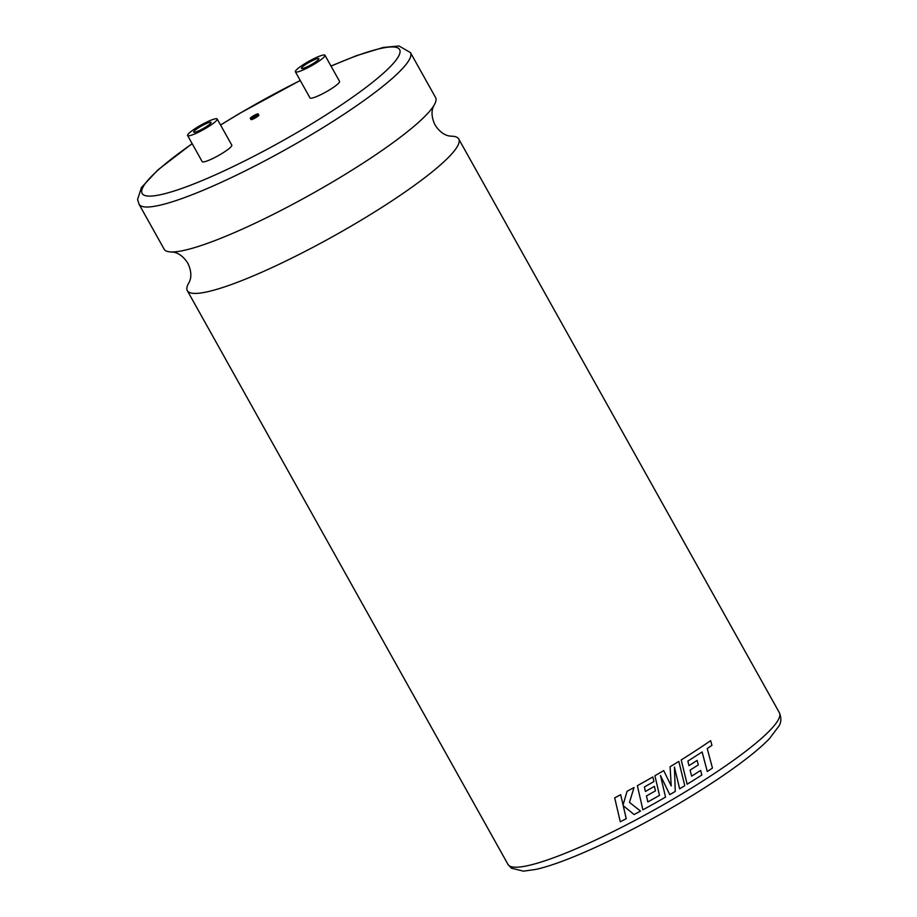 <?xml version="1.0" encoding="UTF-8"?>
<svg xmlns="http://www.w3.org/2000/svg" width="917" height="917" viewBox="0 0 917 917"><rect width="100%" height="100%" fill="white"/><g stroke="black" fill="none" stroke-linecap="round" stroke-linejoin="round"><path stroke-width="1.38" d="M450.728 136.174L450.763 136.174A155.454 23.773 150.8 0 1 458.718 138.96A155.454 23.773 150.8 0 1 355.842 223.347A155.454 23.773 150.8 0 1 187.32 290.643A155.454 23.773 150.8 0 1 189.12 282.402L189.12 282.402C188.134 283.399 194.324 276.739 187.813 263.168C179.663 250.513 170.745 252.301 172.109 251.98M253.677 116.012L251.923 117.445L256.542 114.866L253.677 116.012M255.19 116.402A4.528 0.688 -29.2 0 0 258.181 113.949A4.528 0.688 -29.2 0 0 253.275 115.909A4.528 0.688 -29.2 0 0 250.284 118.362A4.528 0.688 -29.2 0 0 255.19 116.402M250.284 118.362L250.96 119.565A4.528 0.688 -29.2 0 0 255.854 117.605A4.528 0.688 -29.2 0 0 258.858 115.152L258.181 113.949M312.284 64.075A9.961 1.525 150.8 0 1 301.475 68.385A9.961 1.525 150.8 0 1 308.066 62.975A9.961 1.525 150.8 0 1 318.875 58.665A9.961 1.525 150.8 0 1 312.284 64.075M306.599 62.597A16.942 2.591 150.8 0 1 324.962 55.261A16.942 2.591 150.8 0 1 313.752 64.454A16.942 2.591 150.8 0 1 295.389 71.79A16.942 2.591 150.8 0 1 306.599 62.597M295.389 71.79L309.992 97.924A16.942 2.591 -29.2 0 0 328.355 90.588A16.942 2.591 -29.2 0 0 339.565 81.395L324.962 55.261M200.296 126.706A9.961 1.525 -29.2 0 0 193.705 132.117A9.961 1.525 -29.2 0 0 204.502 127.807A9.961 1.525 -29.2 0 0 211.093 122.397A9.961 1.525 -29.2 0 0 200.296 126.706M702.113 751.951L707.271 771.518L702.135 751.951L687.865 761.099L688.976 765.626A155.454 23.773 150.8 0 0 697.126 760.422L697.138 760.422A155.489 23.773 150.8 0 1 688.976 765.626M707.271 771.518A155.489 23.773 150.8 0 0 712.463 768.091L707.213 748.547L711.947 745.326L710.629 740.661A155.454 23.773 150.8 0 1 695.327 750.92A155.454 23.773 150.8 0 1 681.193 759.929L687.154 784.23A155.489 23.773 150.8 0 0 701.826 775.037L700.634 770.429A155.454 23.773 150.8 0 1 691.613 776.137M669.788 794.649A155.489 23.773 150.8 0 0 675.267 791.417L674.419 767.059L679.646 788.803A155.489 23.773 150.8 0 0 684.77 785.697L678.832 761.397A155.454 23.773 150.8 0 1 670.098 766.75L671.198 785.915L663.69 770.589A155.454 23.773 150.8 0 1 662.177 771.484A155.454 23.773 150.8 0 1 654.91 775.736L659.472 795.371A155.454 23.773 150.8 0 1 647.849 801.928L646.451 795.933A155.489 23.773 150.8 0 0 655.46 790.855L654.417 786.373A155.454 23.773 150.8 0 1 645.408 791.463L644.387 786.958A155.489 23.773 150.8 0 0 653.936 781.548L652.847 776.94A155.454 23.773 150.8 0 1 637.349 785.686L642.897 809.826A155.489 23.773 150.8 0 0 661.81 799.257A155.489 23.773 150.8 0 0 665.524 797.125L660.469 775.53L669.788 794.649L660.458 775.518M410.438 52.567L435.552 97.511A155.454 23.773 150.8 0 1 433.741 105.776A155.454 23.773 150.8 0 1 332.676 181.898A155.454 23.773 150.8 0 1 172.155 251.98A155.454 23.773 150.8 0 1 164.154 249.195L139.04 204.239A155.454 23.773 150.8 0 0 307.55 136.954A155.454 23.773 150.8 0 0 410.438 52.567L398.998 45.976L383.191 47.466L356.484 55.662L330.98 66.035M205.97 128.185A16.942 2.591 -29.2 0 0 217.18 118.992A16.942 2.591 -29.2 0 0 198.817 126.328A16.942 2.591 -29.2 0 0 187.607 135.521A16.942 2.591 -29.2 0 0 205.97 128.185M187.607 135.521L202.21 161.656A16.942 2.591 -29.2 0 0 220.584 154.32A16.942 2.591 -29.2 0 0 231.795 145.127L217.18 118.992M626.254 818.686L623.216 805.676L634.117 814.548A155.489 23.773 150.8 0 0 640.536 811.109L629.475 802.364L634.025 787.52A155.454 23.773 150.8 0 1 627.068 791.291L623.067 804.943L620.683 794.707A155.454 23.773 150.8 0 1 614.688 797.847L620.293 821.758A155.489 23.773 150.8 0 0 626.242 818.686L623.205 805.688M640.536 811.098L629.475 802.364M634.025 787.52L634.025 787.52A155.489 23.773 150.8 0 1 627.068 791.302L623.858 802.237M623.067 804.943L620.683 794.718A155.489 23.773 150.8 0 1 614.688 797.859M663.69 770.589A155.489 23.773 150.8 0 1 654.921 775.736L659.483 795.371A155.489 23.773 150.8 0 1 647.849 801.928M654.406 786.373L654.417 786.373A155.489 23.773 150.8 0 1 645.408 791.463M652.835 776.928L652.847 776.94A155.489 23.773 150.8 0 1 637.349 785.686L639.585 795.417M674.419 767.059L679.646 788.803M678.844 761.397A155.489 23.773 150.8 0 1 670.109 766.75L671.21 785.915M710.652 740.661A155.489 23.773 150.8 0 1 695.338 750.92A155.489 23.773 150.8 0 1 681.205 759.929L687.165 784.23M700.634 770.429A155.489 23.773 150.8 0 1 691.624 776.149L690.111 770.108A155.489 23.773 150.8 0 0 698.296 764.904L697.138 760.422M676.517 797.148A155.454 23.773 -29.2 0 0 779.404 712.761C781.433 717.759 781.307 722.149 779.014 725.943L769.466 738.632C764.159 744.134 757.167 750.289 748.501 757.087C729.921 771.587 706.72 787.073 678.901 803.567C625.245 835.398 565.262 863.172 535.539 869.465L523.424 871.15L511.319 868.158L508.007 864.433A155.454 23.773 -29.2 0 0 676.517 797.148M192.203 143.74A147.477 22.547 -29.2 0 0 154.492 195.768A147.477 22.547 -29.2 0 0 302.025 129.629A147.477 22.547 -29.2 0 0 399.159 55.112A147.477 22.547 -29.2 0 0 331.048 66.15M300.272 80.536A147.477 22.547 -29.2 0 0 239.761 113.41A147.477 22.547 -29.2 0 0 220.584 125.079M450.763 136.174C452.127 135.854 443.209 137.642 435.071 124.987C428.548 111.416 434.75 104.756 433.764 105.742M458.718 138.96L779.404 712.761M300.226 80.444L239.543 113.433L220.538 124.987M192.146 143.625L157.77 170.012L141.459 187.492L137.596 199.436L139.04 204.239M187.32 290.643L508.007 864.433"/></g></svg>
